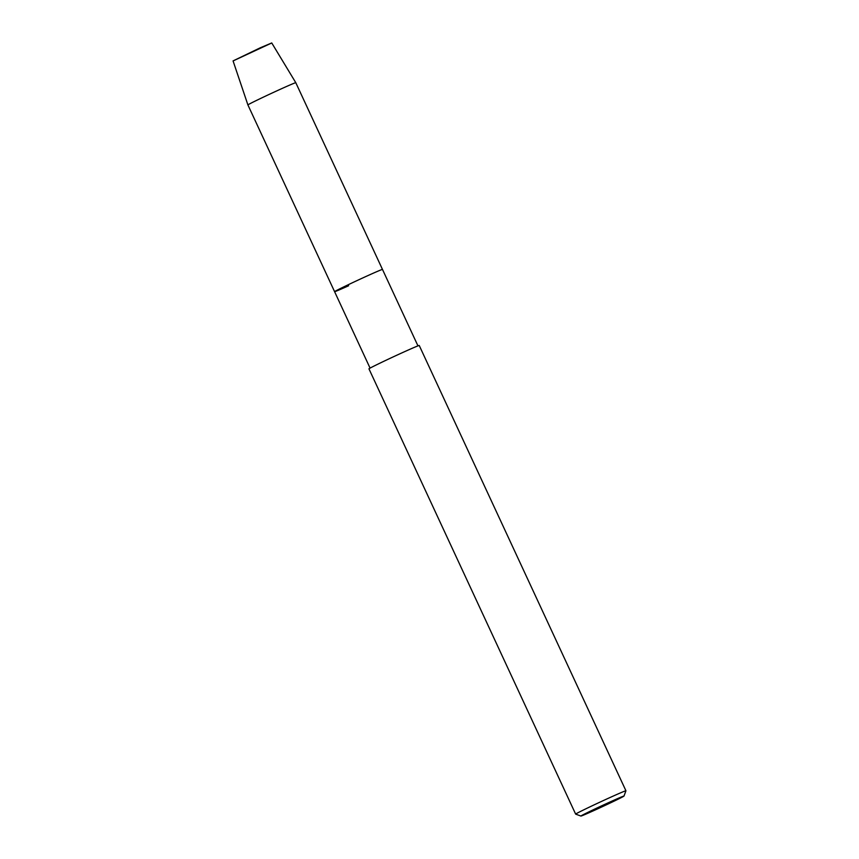 <?xml version="1.0" encoding="UTF-8"?>
<svg xmlns="http://www.w3.org/2000/svg" width="859" height="859" viewBox="0 0 859 859"><rect width="100%" height="100%" fill="white"/><g stroke="black" fill="none" stroke-linecap="round" stroke-linejoin="round"><path stroke-width="1.29" d="M233.111 60.914L271.734 42.982M348.636 285.746A26.404 0.601 -24.9 0 1 334.591 291.673A26.404 0.601 -24.9 0 1 368.425 275.363A26.404 0.601 -24.9 0 1 382.48 269.436L417.957 345.876M580.909 816.05L575.659 814.128A27.724 0.634 -24.9 0 1 575.648 814.117L368.951 368.833A27.724 0.634 -24.9 0 1 404.482 351.718A27.724 0.634 -24.9 0 1 419.235 345.49L625.932 790.774A27.724 0.634 -24.9 0 1 625.932 790.795L624.01 796.046A23.762 0.537 -24.9 0 1 593.548 810.713A23.762 0.537 -24.9 0 1 580.909 816.05A23.762 0.537 -24.9 0 1 611.361 801.372A23.762 0.537 -24.9 0 1 624.01 796.046M575.648 814.117A27.724 0.634 -24.9 0 1 611.168 797.002A27.724 0.634 -24.9 0 1 625.932 790.774M295.797 82.7A26.404 0.601 -24.9 0 0 281.741 88.627A26.404 0.601 -24.9 0 0 247.907 104.938L233.068 60.903L260.395 47.739L271.745 42.95L295.797 82.7A26.404 0.601 -24.9 0 1 295.797 82.711L382.48 269.436A26.404 0.601 -24.9 0 0 368.425 275.363A26.404 0.601 -24.9 0 0 334.591 291.673L370.068 368.103M247.907 104.938L334.591 291.673"/></g></svg>
